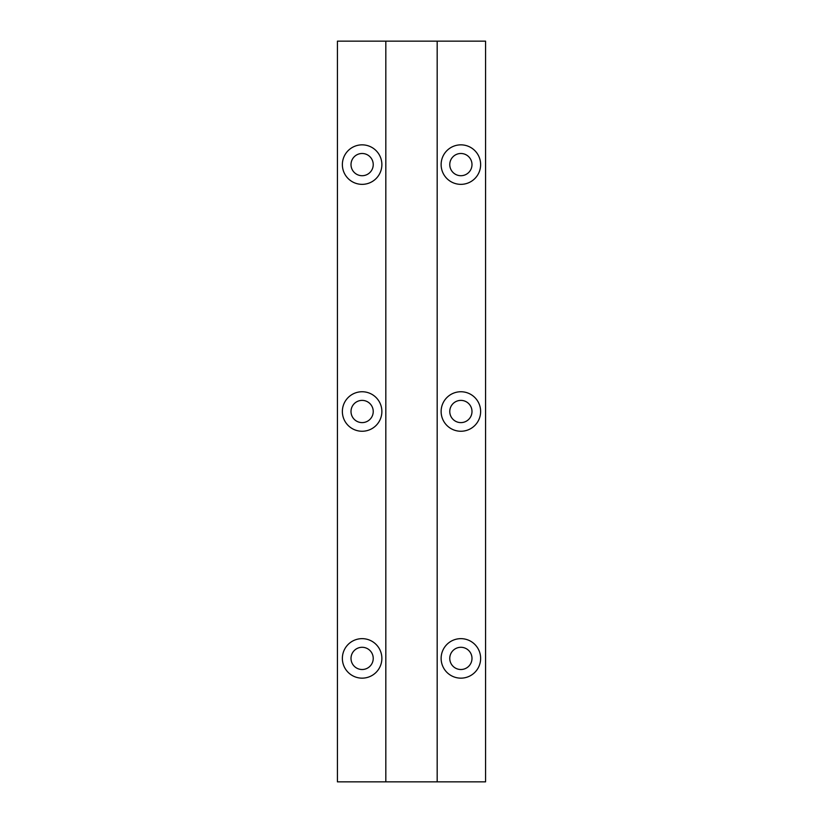 <?xml version="1.0" encoding="UTF-8"?>
<svg xmlns="http://www.w3.org/2000/svg" width="823" height="823" viewBox="0 0 823 823"><rect width="100%" height="100%" fill="white"/><g stroke="black" fill="none" stroke-linecap="round" stroke-linejoin="round"><path stroke-width="1.23" d="M460.88 638.648A19.752 19.752 0 0 0 441.128 658.4A19.752 19.752 0 0 0 460.88 678.152A19.752 19.752 0 0 0 480.632 658.4A19.752 19.752 0 0 0 460.88 638.648M460.88 647.29A11.111 11.111 0 0 0 449.769 658.4A11.111 11.111 0 0 0 460.88 669.51A11.111 11.111 0 0 0 471.991 658.4A11.111 11.111 0 0 0 460.88 647.29M362.12 638.648A19.752 19.752 0 0 0 342.368 658.4A19.752 19.752 0 0 0 362.12 678.152A19.752 19.752 0 0 0 381.872 658.4A19.752 19.752 0 0 0 362.12 638.648M362.12 647.29A11.111 11.111 0 0 0 351.01 658.4A11.111 11.111 0 0 0 362.12 669.51A11.111 11.111 0 0 0 373.231 658.4A11.111 11.111 0 0 0 362.12 647.29M460.88 391.748A19.752 19.752 0 0 0 441.128 411.5A19.752 19.752 0 0 0 460.88 431.252A19.752 19.752 0 0 0 480.632 411.5A19.752 19.752 0 0 0 460.88 391.748M460.88 400.389A11.111 11.111 0 0 0 449.769 411.5A11.111 11.111 0 0 0 460.88 422.611A11.111 11.111 0 0 0 471.991 411.5A11.111 11.111 0 0 0 460.88 400.389M362.12 391.748A19.752 19.752 0 0 0 342.368 411.5A19.752 19.752 0 0 0 362.12 431.252A19.752 19.752 0 0 0 381.872 411.5A19.752 19.752 0 0 0 362.12 391.748M362.12 400.389A11.111 11.111 0 0 0 351.01 411.5A11.111 11.111 0 0 0 362.12 422.611A11.111 11.111 0 0 0 373.231 411.5A11.111 11.111 0 0 0 362.12 400.389M460.88 144.848A19.752 19.752 0 0 0 441.128 164.6A19.752 19.752 0 0 0 460.88 184.352A19.752 19.752 0 0 0 480.632 164.6A19.752 19.752 0 0 0 460.88 144.848M460.88 153.489A11.111 11.111 0 0 0 449.769 164.6A11.111 11.111 0 0 0 460.88 175.711A11.111 11.111 0 0 0 471.991 164.6A11.111 11.111 0 0 0 460.88 153.489M362.12 144.848A19.752 19.752 0 0 0 342.368 164.6A19.752 19.752 0 0 0 362.12 184.352A19.752 19.752 0 0 0 381.872 164.6A19.752 19.752 0 0 0 362.12 144.848M362.12 153.489A11.111 11.111 0 0 0 351.01 164.6A11.111 11.111 0 0 0 362.12 175.711A11.111 11.111 0 0 0 373.231 164.6A11.111 11.111 0 0 0 362.12 153.489M437.178 781.85L437.178 41.15L485.57 41.15L485.57 781.85L385.822 781.85L385.822 41.15L437.178 41.15M385.822 781.85L337.43 781.85L337.43 41.15L385.822 41.15"/></g></svg>
